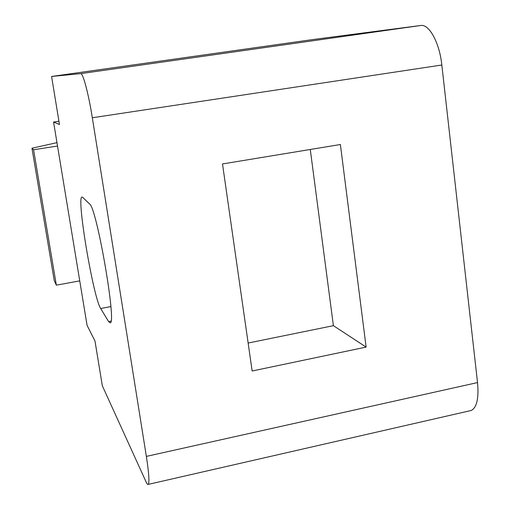 <?xml version="1.0" encoding="UTF-8"?>
<svg xmlns="http://www.w3.org/2000/svg" width="510" height="510" viewBox="0 0 510 510"><rect width="100%" height="100%" fill="white"/><g stroke="black" fill="none" stroke-linecap="round" stroke-linejoin="round"><path stroke-width="0.76" d="M79.738 280.87L56.342 285.173L54.226 280.519L31.964 148.225L56.967 142.653M56.342 285.173L33.584 149.755L31.964 148.225M57.522 146.032L33.584 149.755M53.569 122.043L59.472 124.529L51.587 76.468L80.72 73.625C82.926 72.732 88.581 93.91 92.329 117.765L146.357 456.399C148.907 472.993 149.545 482.313 148.263 484.379C147.76 484.819 147.046 484.015 146.115 481.975L102.332 385.783L94.987 341.005L87.076 325.374L53.569 122.043L58.93 121.24M82.614 197.293L89.588 203.981C96.6 207.13 116.847 323.754 110.243 322.849L108.617 321.612L100.693 308.518C93.305 297.789 76.347 197.306 81.944 197.038L82.614 197.293M469.659 410.837L471.253 410.473C476.844 407.541 478.935 398.24 477.526 382.576L441.832 65.006C439.531 42.7 429.095 23.779 420.673 25.5L311.769 39.703L51.587 76.468M310.278 149.475L333.393 325.673L248.14 343.039M366.123 347.093L252.144 371.006L222.5 163.946L340.38 144.515L366.123 347.093L333.393 325.673M110.995 321.153L108.617 321.612M110.855 306.58L100.693 308.518M441.832 65.006L92.329 117.765M420.673 25.5L80.72 73.625M477.526 382.576L146.357 456.399M471.253 410.473L148.263 484.379"/></g></svg>
